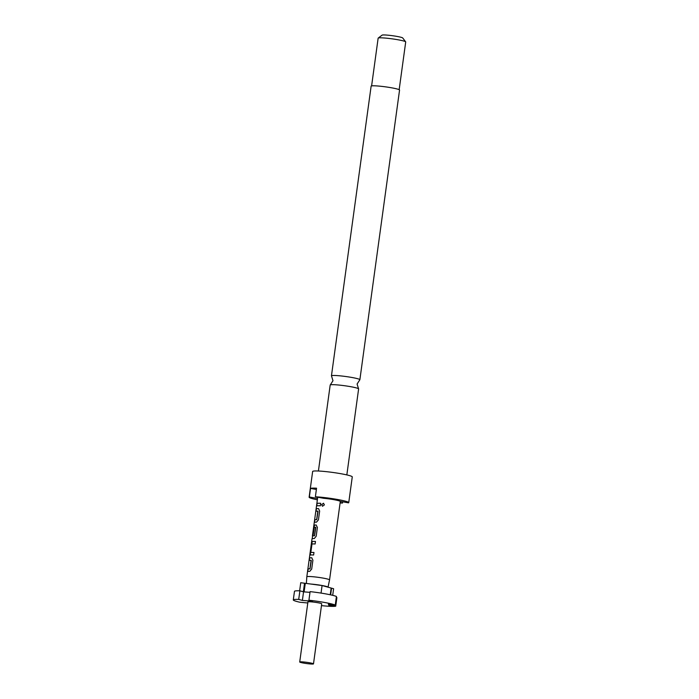 <?xml version="1.0" encoding="UTF-8"?>
<svg xmlns="http://www.w3.org/2000/svg" width="699" height="699" viewBox="0 0 699 699"><rect width="100%" height="100%" fill="white"/><g stroke="black" fill="none" stroke-linecap="round" stroke-linejoin="round"><path stroke-width="1.05" d="M323.55 503.263L321.697 504.652L322.554 506.268M321.601 504.626L322.475 506.251L324.406 504.879L323.462 503.236L321.697 504.652M330.286 384.913L332.977 380.728L331.509 375.975A14.347 1.267 7.8 0 1 331.448 375.835A14.347 1.267 7.8 0 1 333.091 375.477A14.347 1.267 7.8 0 1 349.159 377.014A14.347 1.267 7.8 0 1 359.871 379.732A14.347 1.267 7.8 0 1 359.775 379.854L357.093 384.031L358.552 388.784A14.347 1.267 -172.2 0 0 347.167 386.101A14.347 1.267 -172.2 0 0 331.833 384.677A14.347 1.267 -172.2 0 0 330.286 384.913A14.347 1.267 -172.2 0 0 330.19 385.035L318.412 471.012M346.835 474.909L358.613 388.932A14.347 1.267 -172.2 0 0 358.552 388.784M399.164 89.682L405.708 41.949A13.91 1.232 -172.2 0 0 405.665 41.835A13.91 1.232 -172.2 0 0 394.717 39.223A13.91 1.232 -172.2 0 0 379.732 37.825A13.91 1.232 -172.2 0 0 378.211 38.069A13.91 1.232 -172.2 0 0 378.142 38.174L371.606 85.907M405.665 41.835L402.703 37.956A10.433 0.926 -172.2 0 0 394.489 35.999A10.433 0.926 -172.2 0 0 383.253 34.95A10.433 0.926 -172.2 0 0 382.108 35.133L378.211 38.069M317.547 498.492L309.351 496.989L310.522 488.409A19.991 1.774 7.8 0 1 312.584 488.129A19.991 1.774 7.8 0 1 316.551 488.199L315.38 496.779L323.672 498.3A11.472 1.014 7.8 0 1 340.221 501.332L348.513 502.852A19.991 1.774 -172.2 0 0 348.74 502.633L352.27 476.893A19.991 1.774 -172.2 0 0 337.337 473.118A19.991 1.774 -172.2 0 0 314.934 470.969A19.991 1.774 -172.2 0 0 312.645 471.467L309.124 497.207A19.991 1.774 -172.2 0 0 317.363 499.802M342.659 501.777L342.484 503.062L340.142 502.633M340.107 502.913A19.991 1.774 -172.2 0 0 342.484 503.062M359.871 379.732L399.557 90.049A14.347 1.267 -172.2 0 0 388.845 87.34A14.347 1.267 -172.2 0 0 372.768 85.802A14.347 1.267 -172.2 0 0 371.134 86.16L331.448 375.835M321.47 605.622A21.73 1.922 -172.2 0 0 333.877 606.365A21.73 1.922 -172.2 0 0 335.721 606.182L328.827 605.273L328.373 604.128L335.258 605.037A21.73 1.922 -172.2 0 0 308.914 600.205L310.094 591.625A21.73 1.922 7.8 0 1 336.429 596.457L335.258 605.037M313.493 663.875L321.715 603.822A6.955 0.612 -172.2 0 0 316.525 602.503A6.955 0.612 -172.2 0 0 308.731 601.76A6.955 0.612 -172.2 0 0 307.936 601.935L299.714 661.988A6.955 0.612 -172.2 0 0 304.904 663.307A6.955 0.612 -172.2 0 0 312.698 664.05A6.955 0.612 -172.2 0 0 313.493 663.875A6.955 0.612 -172.2 0 0 308.294 662.565A6.955 0.612 -172.2 0 0 300.509 661.813A6.955 0.612 -172.2 0 0 299.714 661.988M330.234 594.77L331.16 588.051L328.032 587.186A10.957 0.97 -172.2 0 0 322.239 585.535A10.957 0.97 -172.2 0 0 311.072 584.076L322.082 585.544L328.032 587.186L329.552 579.917A11.472 1.014 -172.2 0 0 329.552 579.908A11.472 1.014 -172.2 0 0 320.99 577.741A11.472 1.014 -172.2 0 0 308.128 576.509A11.472 1.014 -172.2 0 0 306.817 576.797A11.472 1.014 -172.2 0 0 306.817 576.806L312.016 538.842A11.472 1.014 -172.2 0 1 313.327 538.553A11.472 1.014 -172.2 0 1 314.262 538.545L316.184 536.255L317.39 527.422L316.123 525.01A11.472 1.014 -172.2 0 0 315.179 525.019A11.472 1.014 -172.2 0 0 314.48 525.071L312.636 534.787A11.472 1.014 -172.2 0 1 313.222 534.648L314.279 527.299A11.472 1.014 -172.2 0 1 314.873 527.264A11.472 1.014 -172.2 0 1 315.616 527.256L314.454 535.749A11.472 1.014 -172.2 0 0 313.711 535.757A11.472 1.014 -172.2 0 0 312.401 536.046A11.472 1.014 -172.2 0 0 312.409 536.089L312.575 536.116M320.701 503.297A11.472 1.014 -172.2 0 0 318.167 503.245A11.472 1.014 -172.2 0 0 316.935 503.429L316.586 505.954A11.472 1.014 -172.2 0 1 317.818 505.761A11.472 1.014 -172.2 0 1 320.352 505.814L320.701 503.297M318.595 508.654L318.368 508.619A11.472 1.014 -172.2 0 0 317.433 508.619A11.472 1.014 -172.2 0 0 316.201 508.811L315.852 511.336A11.472 1.014 -172.2 0 1 317.084 511.144A11.472 1.014 -172.2 0 1 317.818 511.135L316.656 519.628A11.472 1.014 -172.2 0 0 315.922 519.637A11.472 1.014 -172.2 0 0 314.69 519.82L314.34 522.345A11.472 1.014 -172.2 0 1 315.572 522.162A11.472 1.014 -172.2 0 1 316.507 522.153L318.429 519.855L319.644 511.03L318.526 508.636M316.28 525.028L316.254 525.036A11.298 0.996 -172.2 0 0 314.637 525.098L314.48 525.071M315.467 541.463A11.472 1.014 -172.2 0 0 312.934 541.41A11.472 1.014 -172.2 0 0 312.226 541.463L310.173 552.787L310.373 554.997A11.472 1.014 -172.2 0 1 311.081 554.954A11.472 1.014 -172.2 0 1 313.615 555.006L313.965 552.481A11.472 1.014 -172.2 0 0 311.431 552.428A11.472 1.014 -172.2 0 0 310.837 552.463L311.999 543.971A11.472 1.014 -172.2 0 1 312.593 543.936A11.472 1.014 -172.2 0 1 315.127 543.988L315.467 541.463M311.859 557.837L311.623 557.802A11.472 1.014 -172.2 0 0 310.688 557.811A11.472 1.014 -172.2 0 0 309.456 557.994L309.115 560.519A11.472 1.014 -172.2 0 1 310.347 560.327A11.472 1.014 -172.2 0 1 311.081 560.318L309.919 568.811A11.472 1.014 -172.2 0 0 309.185 568.82A11.472 1.014 -172.2 0 0 307.953 569.012L307.604 571.537A11.472 1.014 -172.2 0 1 308.836 571.345A11.472 1.014 -172.2 0 1 309.771 571.336L311.693 569.047L312.899 560.214L311.789 557.819M299.635 590.812L300.745 582.704L304.729 583.263L302.379 600.424L312.584 601.227L308.914 600.205M302.379 600.424L298.709 599.401A21.73 1.922 -172.2 0 0 293.292 599.925A21.73 1.922 -172.2 0 0 299.854 602.232L307.796 602.992M298.709 599.401L299.888 590.821A21.73 1.922 7.8 0 0 294.471 591.345L293.292 599.925M336.289 597.523L336.892 597.61L335.721 606.182M309.989 592.35L304.109 591.887L305.288 583.307L311.072 584.076M330.644 594.866L331.562 588.165L333.606 588.733L332.707 595.338M331.177 588.112L330.269 594.779M328.976 604.207L328.827 605.273M304.729 583.263L305.288 583.307M304.528 583.202L303.349 591.782L299.888 590.821M321.051 593.093L322.082 585.544M316.376 489.483L310.522 488.409M348.74 502.633A19.991 1.774 -172.2 0 0 336.918 499.374A19.991 1.774 -172.2 0 0 315.38 496.779M320.692 503.315A11.298 0.996 -172.2 0 0 317.11 503.455L316.935 503.429M317.11 503.455L316.778 505.875M318.036 511.336L316.778 519.462M316.796 519.654A11.298 0.996 -172.2 0 0 314.856 519.846L314.69 519.82M314.856 519.846L314.524 522.275M318.499 508.645A11.298 0.996 -172.2 0 0 316.367 508.837L316.201 508.811M316.367 508.837L316.035 511.257M314.637 525.098L313.633 527.562M313.799 527.588L312.82 534.718M315.826 527.457L314.567 535.583M314.594 535.775A11.298 0.996 -172.2 0 0 312.575 536.063L312.208 538.693M315.467 541.489A11.298 0.996 -172.2 0 0 312.392 541.489L311.387 543.953M311.553 543.979L310.173 552.787M310.347 552.813L310.539 555.032M313.956 552.498A11.298 0.996 -172.2 0 0 310.994 552.49L310.837 552.463M311.3 560.519L310.041 568.645M310.059 568.846A11.298 0.996 -172.2 0 0 308.119 569.038L307.953 569.012M308.119 569.038L307.787 571.459M311.763 557.828A11.298 0.996 -172.2 0 0 309.631 558.02L309.456 557.994M309.631 558.02L309.299 560.449M340.317 501.349L329.552 579.908M317.722 497.207L312.401 536.046M306.38 583.455L306.817 576.806"/></g></svg>
